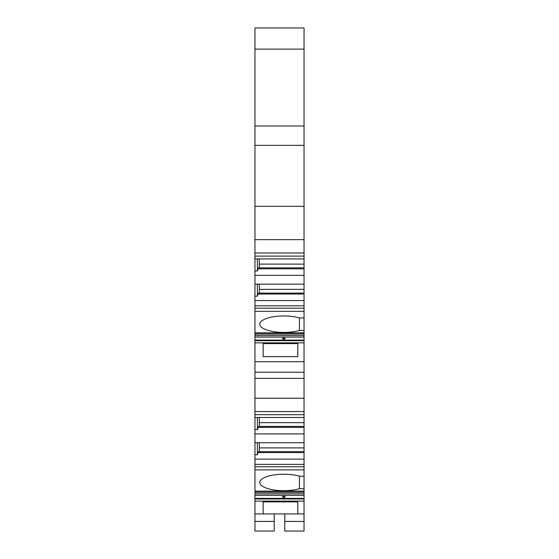<?xml version="1.0" encoding="UTF-8"?>
<svg xmlns="http://www.w3.org/2000/svg" width="559" height="559" viewBox="0 0 559 559"><rect width="100%" height="100%" fill="white"/><g stroke="black" fill="none" stroke-linecap="round" stroke-linejoin="round"><path stroke-width="0.84" d="M304.04 332.843L304.04 337.084L254.96 337.084L254.96 332.843L304.04 332.843L304.04 49.122L254.96 49.122L254.96 27.95L304.04 27.95L304.04 49.122M304.04 337.084L304.04 340.131L254.96 340.131L254.96 342.849L304.04 342.849L304.04 340.131M304.04 491.109L304.04 495.351L254.96 495.351L254.96 491.109L304.04 491.109L304.04 378.394L254.96 378.394L254.96 361.708L304.04 361.708L304.04 342.849M304.04 361.708L304.04 378.394M304.04 495.351L304.04 498.397L254.96 498.397L254.96 495.351M304.04 531.05L284.79 531.05L304.04 531.05L284.79 531.05L304.04 531.05L304.04 498.397M304.04 398.225L254.96 398.225L254.96 378.394M304.04 411.55L254.96 411.55L254.96 398.225M304.04 464.354L254.96 464.354L254.96 454.774L257.364 454.774L257.364 442.714M304.04 469.888L254.96 469.888L254.96 464.354M254.96 466.758L304.04 466.758M304.04 442.714L254.96 442.714L254.96 429.557L257.364 429.557L258.524 426.419L304.04 426.419M254.96 433.91L304.04 433.91M304.04 427.383L258.013 427.383M254.96 429.557L254.96 417.496L304.04 417.496M304.04 452.601L258.013 452.601L258.524 451.644L304.04 451.644M259.292 417.496L259.292 426.419M259.292 442.714L259.292 451.644M257.364 417.496L257.364 429.557M254.96 442.714L254.96 454.774M258.013 452.601L257.364 454.774M254.96 459.128L304.04 459.128M254.96 417.496L254.96 414.673L304.04 414.673M254.96 414.673L254.96 411.55M304.04 476.198L299.463 476.198L299.463 488.706A24.058 8.231 0 0 1 273.763 489.929A24.058 8.231 0 0 1 259.774 482.452A24.058 8.231 0 0 1 273.763 474.982A24.058 8.231 0 0 1 299.463 476.198M304.04 488.706L299.463 488.706M254.96 513.924L263.142 513.924L263.142 501.87L263.142 513.924L274.21 513.924L274.21 531.05L254.96 531.05L274.21 531.05L254.96 531.05L254.96 501.116L304.04 501.116M304.04 513.924L297.786 513.924L297.786 501.87L297.786 513.924L274.21 513.924M263.142 501.87L297.786 501.87M284.79 531.05L284.79 513.924M274.21 531.05L254.96 531.05M283.832 496.203C279.234 497.692 288.416 497.727 283.832 496.203M304.04 498.949L254.96 498.949L254.96 498.397M254.96 498.949L254.96 501.116M254.96 491.109L254.96 469.888M254.96 372.238L304.04 372.238M254.96 27.95L304.04 27.95M304.04 330.439L299.463 330.439L299.463 317.931L304.04 317.931M283.832 337.936C279.234 339.425 288.416 339.46 283.832 337.936M254.96 337.084L254.96 340.131M297.786 356.663L263.142 356.663L263.142 343.603L297.786 343.603L297.786 356.663L297.786 343.603M263.142 356.663L263.142 343.603M254.96 361.708L254.96 342.849M304.04 311.321L254.96 311.321L254.96 296.214L257.364 296.214L257.364 284.154M254.96 332.843L254.96 311.321M299.463 330.439A24.058 8.231 0 0 1 273.763 331.662A24.058 8.231 0 0 1 259.774 324.185A24.058 8.231 0 0 1 273.763 316.715A24.058 8.231 0 0 1 299.463 317.931M304.04 305.794L254.96 305.794M254.96 308.198L304.04 308.198M304.04 284.154L254.96 284.154L254.96 270.996L257.364 270.996L258.524 267.859L304.04 267.859M254.96 275.349L304.04 275.349M304.04 268.823L258.013 268.823M254.96 270.996L254.96 258.936L304.04 258.936M304.04 294.041L258.013 294.041L258.524 293.077L304.04 293.077M259.292 258.936L259.292 267.859M259.292 284.154L259.292 293.077M257.364 258.936L257.364 270.996M254.96 284.154L254.96 296.214M258.013 294.041L257.364 296.214M254.96 300.567L304.04 300.567M254.96 258.936L254.96 256.113L304.04 256.113M304.04 252.989L254.96 252.989L254.96 145.354L304.04 145.354M254.96 256.113L254.96 252.989M304.04 239.657L254.96 239.657M304.04 206.327L254.96 206.327M304.04 125.992L254.96 125.992L254.96 49.122M254.96 145.354L254.96 125.992M304.04 422.681L259.292 422.681M304.04 447.899L259.292 447.899M274.21 521.428L254.96 521.428M304.04 521.428L284.79 521.428M304.04 492.353L254.96 492.353M304.04 493.842L254.96 493.842M304.04 340.683L254.96 340.683M304.04 335.575L254.96 335.575M304.04 334.086L254.96 334.086M304.04 264.121L259.292 264.121M304.04 289.338L259.292 289.338M254.96 491.284L304.04 491.284M254.96 333.017L304.04 333.017"/></g></svg>
